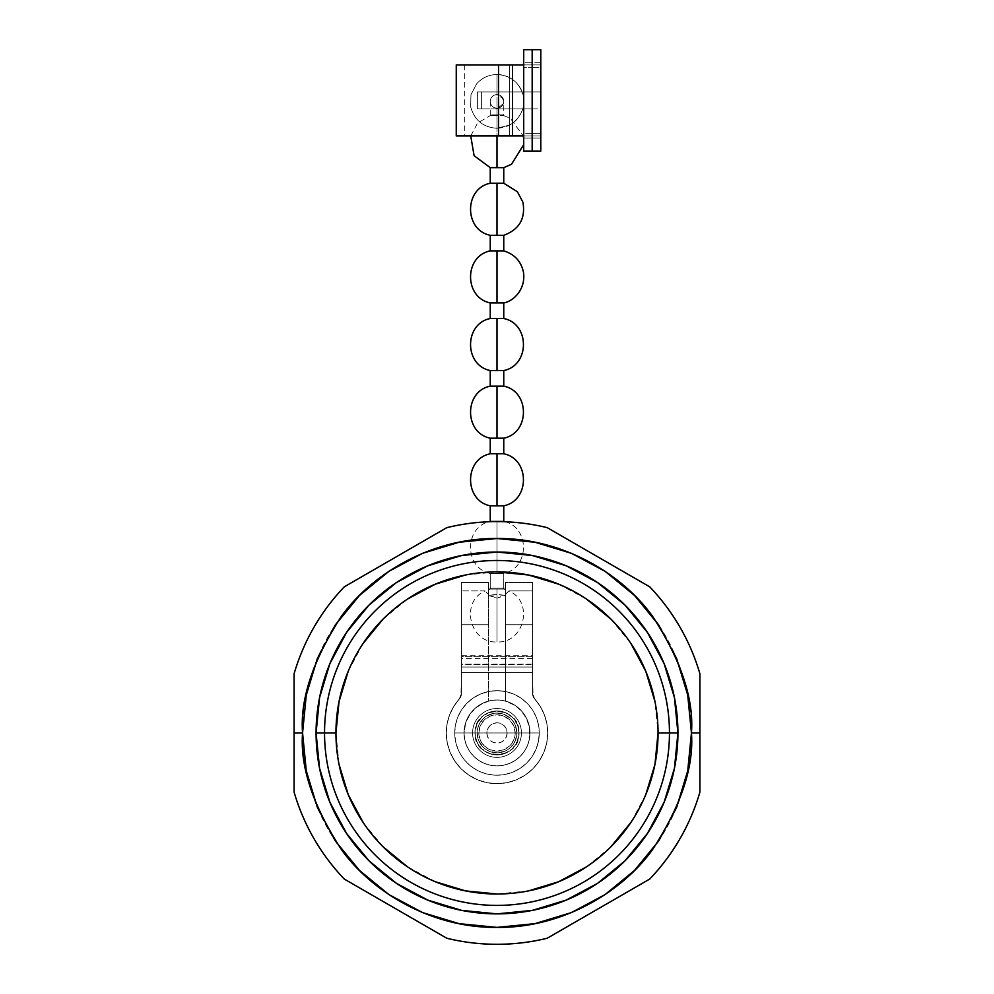 <?xml version="1.0" encoding="UTF-8"?>
<svg xmlns="http://www.w3.org/2000/svg" width="994" height="994" viewBox="0 0 994 994"><rect width="100%" height="100%" fill="white"/><g stroke="black" fill="none" stroke-linecap="round" stroke-linejoin="round"><path stroke-width="0.75" stroke-dasharray="4.97 3.73" d="M532.175 91.97L498.528 91.97L498.528 64.921L498.528 91.97L498.528 64.921L456.258 64.921L540.798 64.921L540.798 49.7L540.798 62.746L532.337 62.746L532.337 91.97L532.337 62.746L540.798 62.746L540.798 91.97L477.393 91.97L477.393 108.88L498.528 108.88L498.528 135.929L456.258 135.929L498.528 135.929L498.528 108.88L532.175 108.88M532.175 62.746L523.714 62.746L523.714 135.929L523.714 62.746L532.175 62.746L532.175 151.15L532.175 135.929L509.686 135.929L509.686 64.921L498.528 64.921L540.798 64.921L540.798 91.97L540.798 67.455L532.337 67.455L532.337 133.395L540.798 133.395L540.798 67.455L540.798 133.395L532.337 133.395L532.337 108.88L540.798 108.88L540.798 151.15L540.798 135.929L498.528 135.929L498.528 64.921L498.528 91.97L481.618 91.97L481.618 108.88L498.528 108.88L498.528 135.929L464.707 135.929L509.686 135.929L509.686 64.921L532.175 64.921L532.175 135.929L523.714 135.929L523.714 138.104L523.714 135.929L532.175 135.929L498.528 135.929L498.528 108.88L540.798 108.88L540.798 135.929L464.707 135.929L532.337 135.929L532.337 108.88L532.337 138.104L532.337 135.929L540.798 135.929L498.528 135.929L498.528 64.921L464.707 64.921L540.798 64.921L464.707 64.921L532.175 64.921L532.175 49.7L532.175 62.746M523.714 67.455L523.714 133.395L532.175 133.395L532.175 67.455L523.714 67.455L523.714 68.089L523.714 67.455L532.175 67.455L532.175 133.395L532.175 68.089L532.175 133.395L523.714 133.395L523.714 67.455M532.337 108.88L498.528 108.88L532.337 108.88L532.337 133.395L532.337 67.455L532.337 91.97L532.337 67.455L540.798 67.455L540.798 91.97L477.393 91.97L532.337 91.97M532.337 151.15L532.337 138.104L540.798 138.104L532.337 138.104L532.337 151.15M523.714 151.15L523.714 138.104L532.175 138.104L523.714 138.104L523.714 151.15M498.528 108.88L477.393 108.88L498.528 108.88M477.393 91.97L477.393 108.88L481.618 108.88L481.618 91.97L477.393 91.97M503.759 114.919L497 114.919L497 94.629A6.759 6.759 0 0 1 503.759 101.4A6.759 6.759 0 0 1 497 108.16L497 114.919L503.759 114.919L503.759 115.615L490.241 115.615L490.241 114.919L503.759 114.919L490.241 114.919L490.241 115.615L497 115.615L497 167.651L490.241 167.651L503.759 167.651L497 167.651L497 115.615L490.241 115.615L503.759 115.615L497 115.615L497 135.929L497 115.615L503.759 115.615L503.759 101.4M658.053 732.951A161.053 161.053 0 0 0 497 571.898A161.053 161.053 0 0 0 335.947 732.951A161.053 161.053 0 0 0 497 894.004A161.053 161.053 0 0 0 658.053 732.951L654.959 701.528M324.541 732.951A172.459 172.459 0 0 1 497 560.492A172.459 172.459 0 0 1 669.459 732.951A172.459 172.459 0 0 0 497 560.492A172.459 172.459 0 0 0 324.541 732.951A172.459 172.459 0 0 0 497 905.41A172.459 172.459 0 0 0 669.459 732.951A172.459 172.459 0 0 1 497 905.41A172.459 172.459 0 0 1 324.541 732.951M294.1 673.77A211.349 211.349 0 0 1 344.297 586.82A211.349 211.349 0 0 0 294.1 673.77L294.1 732.951L302.561 732.951A194.439 194.439 0 0 0 497 927.39A194.439 194.439 0 0 0 691.439 732.951L699.9 732.951L691.439 732.951L687.711 695.017L676.641 658.537L658.674 624.928L634.495 595.456L605.023 571.277L571.413 553.31L534.934 542.239L497 538.512L459.066 542.239L422.587 553.31L388.977 571.277L359.505 595.456L335.326 624.928L317.359 658.537L306.289 695.017L302.561 732.951L306.289 770.884L317.359 807.364L335.326 840.974L359.505 870.446L388.977 894.625L422.587 912.591L459.066 923.65L497 927.39L534.934 923.65L571.413 912.591L605.023 894.625L634.495 870.446L658.674 840.974L676.641 807.364L687.711 770.884L691.439 732.951A194.439 194.439 0 0 0 497 538.512A194.439 194.439 0 0 0 302.561 732.951L294.1 732.951L294.1 792.131A211.349 211.349 0 0 0 344.297 879.069A211.349 211.349 0 0 1 294.1 792.131M294.1 755.005L294.1 733M294.1 789.658L294.1 764.113M368.426 892.997L422.537 924.246M390.518 905.758L377.658 898.327M413.752 919.177L399.725 911.076M571.351 924.308L547.197 938.249A211.349 211.349 0 0 1 446.803 938.249A211.349 211.349 0 0 0 547.197 938.249L625.462 893.072M594.052 911.2L580.235 919.177M616.33 898.34L598.4 908.69M699.9 792.131A211.349 211.349 0 0 1 649.703 879.069A211.349 211.349 0 0 0 699.9 792.131L699.9 673.77A211.349 211.349 0 0 0 649.703 586.82A211.349 211.349 0 0 1 699.9 673.77M699.9 764.125L699.9 789.696M475.02 732.951A21.98 21.98 0 0 1 497 710.971A21.98 21.98 0 0 1 518.98 732.951A21.98 21.98 0 0 0 497 710.971A21.98 21.98 0 0 0 475.02 732.951L477.132 732.951A19.868 19.868 0 0 0 497 752.818A19.868 19.868 0 0 0 516.868 732.951A19.868 19.868 0 0 1 497 752.818A19.868 19.868 0 0 1 477.132 732.951L472.572 732.951A24.428 24.428 0 0 0 497 757.378A24.428 24.428 0 0 0 521.428 732.951L516.868 732.951A19.868 19.868 0 0 1 497 752.818A19.868 19.868 0 0 1 477.132 732.951A19.868 19.868 0 0 0 497 752.818A19.868 19.868 0 0 0 516.868 732.951L521.428 732.951A24.428 24.428 0 0 1 497 757.378A24.428 24.428 0 0 1 472.572 732.951A24.428 24.428 0 0 0 497 757.378A24.428 24.428 0 0 0 521.428 732.951A24.428 24.428 0 0 1 497 757.378A24.428 24.428 0 0 1 472.572 732.951L477.132 732.951A19.868 19.868 0 0 0 497 752.818A19.868 19.868 0 0 0 516.868 732.951A19.868 19.868 0 0 1 497 752.818A19.868 19.868 0 0 1 477.132 732.951A19.868 19.868 0 0 0 497 752.818A19.868 19.868 0 0 0 516.868 732.951L521.428 732.951A24.428 24.428 0 0 1 497 757.378A24.428 24.428 0 0 1 472.572 732.951L477.132 732.951L472.572 732.951A24.428 24.428 0 0 0 497 757.378A24.428 24.428 0 0 0 521.428 732.951A24.428 24.428 0 0 1 497 757.378A24.428 24.428 0 0 1 472.572 732.951A24.428 24.428 0 0 0 497 757.378A24.428 24.428 0 0 0 521.428 732.951L516.868 732.951A19.868 19.868 0 0 1 497 752.818A19.868 19.868 0 0 1 477.132 732.951A19.868 19.868 0 0 0 497 752.818A19.868 19.868 0 0 0 516.868 732.951A19.868 19.868 0 0 1 497 752.818A19.868 19.868 0 0 1 477.132 732.951A19.868 19.868 0 0 0 497 752.818A19.868 19.868 0 0 0 516.868 732.951L518.98 732.951A21.98 21.98 0 0 1 497 754.931A21.98 21.98 0 0 1 475.02 732.951A21.98 21.98 0 0 1 497 710.971A21.98 21.98 0 0 1 518.98 732.951L516.868 732.951A19.868 19.868 0 0 0 497 713.083A19.868 19.868 0 0 0 477.132 732.951L475.02 732.951A21.98 21.98 0 0 0 497 754.931A21.98 21.98 0 0 0 518.98 732.951A21.98 21.98 0 0 1 497 754.931A21.98 21.98 0 0 1 475.02 732.951L476.698 724.539L481.456 717.407L488.588 712.636L497 710.971L505.412 712.636L512.544 717.407L517.302 724.539L518.98 732.951L517.302 741.362L512.544 748.494L505.412 753.253L497 754.931L488.588 753.253L481.456 748.494L476.698 741.362L475.02 732.951A21.98 21.98 0 0 1 497 710.971A21.98 21.98 0 0 1 518.98 732.951A21.98 21.98 0 0 0 497 710.971A21.98 21.98 0 0 0 475.02 732.951A21.98 21.98 0 0 0 497 754.931A21.98 21.98 0 0 0 518.98 732.951L516.868 732.951A19.868 19.868 0 0 0 497 713.083A19.868 19.868 0 0 0 477.132 732.951A19.868 19.868 0 0 1 497 713.083A19.868 19.868 0 0 1 516.868 732.951L521.428 732.951A24.428 24.428 0 0 0 497 708.523A24.428 24.428 0 0 0 472.572 732.951L477.132 732.951A19.868 19.868 0 0 1 497 713.083A19.868 19.868 0 0 1 516.868 732.951A19.868 19.868 0 0 0 497 713.083A19.868 19.868 0 0 0 477.132 732.951L472.572 732.951A24.428 24.428 0 0 1 497 708.523A24.428 24.428 0 0 1 521.428 732.951A24.428 24.428 0 0 0 497 708.523A24.428 24.428 0 0 0 472.572 732.951A24.428 24.428 0 0 1 497 708.523A24.428 24.428 0 0 1 521.428 732.951L516.868 732.951L515.352 740.555L511.053 747.003L508.033 749.464L504.604 751.302L497 752.818L489.396 751.302L485.967 749.464L482.947 747.003L478.648 740.555L477.132 732.951L477.518 729.074L478.648 725.347L482.947 718.898L485.967 716.425L493.123 713.468L497 713.083L504.604 714.599L511.053 718.898L513.513 721.917L515.352 725.347L516.868 732.951A19.868 19.868 0 0 0 497 713.083A19.868 19.868 0 0 0 477.132 732.951A19.868 19.868 0 0 1 497 713.083A19.868 19.868 0 0 1 516.868 732.951A19.868 19.868 0 0 0 497 713.083A19.868 19.868 0 0 0 477.132 732.951L472.572 732.951A24.428 24.428 0 0 1 497 708.523A24.428 24.428 0 0 1 521.428 732.951L516.868 732.951L521.428 732.951A24.428 24.428 0 0 0 497 708.523A24.428 24.428 0 0 0 472.572 732.951A24.428 24.428 0 0 1 497 708.523A24.428 24.428 0 0 1 521.428 732.951A24.428 24.428 0 0 0 497 708.523A24.428 24.428 0 0 0 472.572 732.951L477.132 732.951A19.868 19.868 0 0 1 497 713.083A19.868 19.868 0 0 1 516.868 732.951A19.868 19.868 0 0 0 497 713.083A19.868 19.868 0 0 0 477.132 732.951A19.868 19.868 0 0 1 497 713.083A19.868 19.868 0 0 1 516.868 732.951A19.868 19.868 0 0 1 497 752.818A19.868 19.868 0 0 1 477.132 732.951A19.868 19.868 0 0 0 497 752.818A19.868 19.868 0 0 0 516.868 732.951A19.868 19.868 0 0 1 497 752.818A19.868 19.868 0 0 1 477.132 732.951L475.02 732.951L477.132 732.951A19.868 19.868 0 0 0 497 752.818A19.868 19.868 0 0 0 516.868 732.951L518.98 732.951A21.98 21.98 0 0 1 497 754.931A21.98 21.98 0 0 1 475.02 732.951A21.98 21.98 0 0 1 497 710.971A21.98 21.98 0 0 1 518.98 732.951L516.868 732.951A19.868 19.868 0 0 0 497 713.083A19.868 19.868 0 0 0 477.132 732.951L475.02 732.951L477.132 732.951A19.868 19.868 0 0 1 497 713.083A19.868 19.868 0 0 1 516.868 732.951L518.98 732.951A21.98 21.98 0 0 0 497 710.971A21.98 21.98 0 0 0 475.02 732.951A21.98 21.98 0 0 0 497 754.931A21.98 21.98 0 0 0 518.98 732.951A21.98 21.98 0 0 1 497 754.931A21.98 21.98 0 0 1 475.02 732.951A21.98 21.98 0 0 1 497 710.971A21.98 21.98 0 0 1 518.98 732.951A21.98 21.98 0 0 0 497 710.971A21.98 21.98 0 0 0 475.02 732.951A21.98 21.98 0 0 0 497 754.931A21.98 21.98 0 0 0 518.98 732.951L516.868 732.951A19.868 19.868 0 0 0 497 713.083A19.868 19.868 0 0 0 477.132 732.951A19.868 19.868 0 0 1 497 713.083A19.868 19.868 0 0 1 516.868 732.951A19.868 19.868 0 0 1 497 752.818A19.868 19.868 0 0 1 477.132 732.951A19.868 19.868 0 0 0 497 752.818A19.868 19.868 0 0 0 516.868 732.951A19.868 19.868 0 0 1 497 752.818A19.868 19.868 0 0 1 477.132 732.951L475.02 732.951L477.132 732.951A19.868 19.868 0 0 0 497 752.818A19.868 19.868 0 0 0 516.868 732.951L518.98 732.951A21.98 21.98 0 0 1 497 754.931A21.98 21.98 0 0 1 475.02 732.951A21.98 21.98 0 0 1 497 710.971A21.98 21.98 0 0 1 518.98 732.951L516.868 732.951A19.868 19.868 0 0 0 497 713.083A19.868 19.868 0 0 0 477.132 732.951L475.02 732.951L477.132 732.951A19.868 19.868 0 0 1 497 713.083A19.868 19.868 0 0 1 516.868 732.951L518.98 732.951A21.98 21.98 0 0 0 497 710.971A21.98 21.98 0 0 0 475.02 732.951A21.98 21.98 0 0 0 497 754.931A21.98 21.98 0 0 0 518.98 732.951A21.98 21.98 0 0 1 497 754.931A21.98 21.98 0 0 1 475.02 732.951A21.98 21.98 0 0 1 497 710.971A21.98 21.98 0 0 1 518.98 732.951A21.98 21.98 0 0 0 497 710.971A21.98 21.98 0 0 0 475.02 732.951A21.98 21.98 0 0 0 497 754.931A21.98 21.98 0 0 0 518.98 732.951L516.868 732.951A19.868 19.868 0 0 0 497 713.083A19.868 19.868 0 0 0 477.132 732.951A19.868 19.868 0 0 1 497 713.083A19.868 19.868 0 0 1 516.868 732.951A19.868 19.868 0 0 1 497 752.818A19.868 19.868 0 0 1 477.132 732.951A19.868 19.868 0 0 0 497 752.818A19.868 19.868 0 0 0 516.868 732.951A19.868 19.868 0 0 1 497 752.818A19.868 19.868 0 0 1 477.132 732.951L475.02 732.951L477.132 732.951A19.868 19.868 0 0 0 497 752.818A19.868 19.868 0 0 0 516.868 732.951L518.98 732.951A21.98 21.98 0 0 1 497 754.931A21.98 21.98 0 0 1 475.02 732.951A21.98 21.98 0 0 1 497 710.971A21.98 21.98 0 0 1 518.98 732.951L516.868 732.951A19.868 19.868 0 0 0 497 713.083A19.868 19.868 0 0 0 477.132 732.951L475.02 732.951L477.132 732.951A19.868 19.868 0 0 1 497 713.083A19.868 19.868 0 0 1 516.868 732.951L518.98 732.951A21.98 21.98 0 0 0 497 710.971A21.98 21.98 0 0 0 475.02 732.951A21.98 21.98 0 0 0 497 754.931A21.98 21.98 0 0 0 518.98 732.951A21.98 21.98 0 0 1 497 754.931A21.98 21.98 0 0 1 475.02 732.951A21.98 21.98 0 0 1 497 710.971A21.98 21.98 0 0 1 518.98 732.951A21.98 21.98 0 0 0 497 710.971A21.98 21.98 0 0 0 475.02 732.951A21.98 21.98 0 0 0 497 754.931A21.98 21.98 0 0 0 518.98 732.951L516.868 732.951A19.868 19.868 0 0 0 497 713.083A19.868 19.868 0 0 0 477.132 732.951A19.868 19.868 0 0 1 497 713.083A19.868 19.868 0 0 1 516.868 732.951A19.868 19.868 0 0 1 497 752.818A19.868 19.868 0 0 1 477.132 732.951A19.868 19.868 0 0 0 497 752.818A19.868 19.868 0 0 0 516.868 732.951A19.868 19.868 0 0 1 497 752.818A19.868 19.868 0 0 1 477.132 732.951L475.02 732.951L477.132 732.951A19.868 19.868 0 0 0 497 752.818A19.868 19.868 0 0 0 516.868 732.951L518.98 732.951A21.98 21.98 0 0 1 497 754.931A21.98 21.98 0 0 1 475.02 732.951A21.98 21.98 0 0 1 497 710.971A21.98 21.98 0 0 1 518.98 732.951L516.868 732.951A19.868 19.868 0 0 0 497 713.083A19.868 19.868 0 0 0 477.132 732.951L475.02 732.951L477.132 732.951A19.868 19.868 0 0 1 497 713.083A19.868 19.868 0 0 1 516.868 732.951L518.98 732.951A21.98 21.98 0 0 0 497 710.971A21.98 21.98 0 0 0 475.02 732.951A21.98 21.98 0 0 0 497 754.931A21.98 21.98 0 0 0 518.98 732.951A21.98 21.98 0 0 1 497 754.931A21.98 21.98 0 0 1 475.02 732.951A21.98 21.98 0 0 0 497 754.931A21.98 21.98 0 0 0 518.98 732.951L516.868 732.951A19.868 19.868 0 0 0 497 713.083A19.868 19.868 0 0 0 477.132 732.951A19.868 19.868 0 0 1 497 713.083A19.868 19.868 0 0 1 516.868 732.951A19.868 19.868 0 0 1 497 752.818A19.868 19.868 0 0 1 477.132 732.951A19.868 19.868 0 0 0 497 752.818A19.868 19.868 0 0 0 516.868 732.951A19.868 19.868 0 0 1 497 752.818A19.868 19.868 0 0 1 477.132 732.951A19.868 19.868 0 0 0 497 752.818A19.868 19.868 0 0 0 516.868 732.951L518.98 732.951C520.347 704.597 473.653 704.597 475.02 732.951L518.98 732.951A21.98 21.98 0 0 0 497 710.971A21.98 21.98 0 0 0 475.02 732.951A21.98 21.98 0 0 1 497 710.971A21.98 21.98 0 0 1 518.98 732.951A21.98 21.98 0 0 1 497 754.931A21.98 21.98 0 0 1 475.02 732.951A21.98 21.98 0 0 0 497 754.931A21.98 21.98 0 0 0 518.98 732.951L475.02 732.951C473.653 761.305 520.347 761.305 518.98 732.951A21.98 21.98 0 0 0 497 710.971A21.98 21.98 0 0 0 475.02 732.951L477.132 732.951L475.02 732.951M539.27 732.951A42.27 42.27 0 0 1 497 775.221A42.27 42.27 0 0 1 454.73 732.951L486.861 732.951A10.139 10.139 0 0 0 497 743.09A10.139 10.139 0 0 0 507.139 732.951L539.27 732.951A42.27 42.27 0 0 1 497 775.221A42.27 42.27 0 0 1 454.73 732.951A42.27 42.27 0 0 0 497 775.221A42.27 42.27 0 0 0 539.27 732.951L538.462 741.201L536.052 749.128L532.15 756.434L526.895 762.833L520.483 768.101L513.177 772.003L505.25 774.413L497 775.221L488.75 774.413L480.823 772.003L473.517 768.101L467.105 762.833L461.85 756.434L457.948 749.128L455.538 741.201L454.73 732.951L455.538 724.701L457.948 716.773L461.85 709.467L467.105 703.056L473.517 697.8L480.823 693.899L488.75 691.489L497 690.681L505.25 691.489L513.177 693.899L520.483 697.8L526.895 703.056L532.15 709.467L536.052 716.773L538.462 724.701L539.27 732.951A42.27 42.27 0 0 0 497 690.681A42.27 42.27 0 0 0 454.73 732.951A42.27 42.27 0 0 1 497 690.681A42.27 42.27 0 0 1 539.27 732.951L507.139 732.951A10.139 10.139 0 0 0 497 722.8A10.139 10.139 0 0 0 486.861 732.951L454.73 732.951A42.27 42.27 0 0 1 497 690.681A42.27 42.27 0 0 1 539.27 732.951M497 101.4L497 108.16C505.722 103.649 505.722 99.139 497 94.629L497 74.513L497 94.629A6.759 6.759 0 0 0 490.241 101.4A6.759 6.759 0 0 0 497 108.16A6.759 6.759 0 0 1 490.241 101.4A6.759 6.759 0 0 1 497 94.629A6.759 6.759 0 0 1 503.759 101.4A6.759 6.759 0 0 1 497 108.16L497 128.276L497 108.16A6.759 6.759 0 0 0 503.759 101.4A6.759 6.759 0 0 0 497 94.629L497 74.513L497 94.629A6.759 6.759 0 0 0 490.241 101.4A6.759 6.759 0 0 0 497 108.16A6.759 6.759 0 0 1 490.241 101.4A6.759 6.759 0 0 1 497 94.629A6.759 6.759 0 0 1 503.759 101.4A6.759 6.759 0 0 1 497 108.16L497 128.276L497 108.16A6.759 6.759 0 0 0 503.759 101.4A6.759 6.759 0 0 0 497 94.629L497 74.513L497 94.629A6.759 6.759 0 0 0 490.241 101.4A6.759 6.759 0 0 0 497 108.16A6.759 6.759 0 0 1 490.241 101.4A6.759 6.759 0 0 1 497 94.629A6.759 6.759 0 0 1 503.759 101.4A6.759 6.759 0 0 1 497 108.16L497 128.276L497 108.16A6.759 6.759 0 0 0 503.759 101.4A6.759 6.759 0 0 0 497 94.629L497 74.513L497 94.629A6.759 6.759 0 0 0 490.241 101.4A6.759 6.759 0 0 0 497 108.16A6.759 6.759 0 0 1 490.241 101.4A6.759 6.759 0 0 1 497 94.629A6.759 6.759 0 0 1 503.759 101.4A6.759 6.759 0 0 1 497 108.16L497 128.276L497 108.16A6.759 6.759 0 0 0 503.759 101.4A6.759 6.759 0 0 0 497 94.629L497 74.513L497 94.629A6.759 6.759 0 0 0 490.241 101.4A6.759 6.759 0 0 0 497 108.16A6.759 6.759 0 0 1 490.241 101.4A6.759 6.759 0 0 1 497 94.629A6.759 6.759 0 0 1 503.759 101.4A6.759 6.759 0 0 1 497 108.16L497 128.276L497 108.16A6.759 6.759 0 0 0 503.759 101.4A6.759 6.759 0 0 0 497 94.629L497 74.513L497 94.629A6.759 6.759 0 0 0 490.241 101.4A6.759 6.759 0 0 0 497 108.16A6.759 6.759 0 0 1 490.241 101.4A6.759 6.759 0 0 1 497 94.629A6.759 6.759 0 0 1 503.759 101.4A6.759 6.759 0 0 1 497 108.16L497 128.276L497 108.16A6.759 6.759 0 0 0 503.759 101.4A6.759 6.759 0 0 0 497 94.629L497 74.513L497 94.629A6.759 6.759 0 0 0 490.241 101.4A6.759 6.759 0 0 0 497 108.16A6.759 6.759 0 0 1 490.241 101.4A6.759 6.759 0 0 1 497 94.629L497 114.919L490.241 114.919L497 114.919L497 108.16A6.759 6.759 0 0 1 490.241 101.4A6.759 6.759 0 0 1 497 94.629A6.759 6.759 0 0 1 503.759 101.4A6.759 6.759 0 0 1 497 108.16A6.759 6.759 0 0 0 503.759 101.4A6.759 6.759 0 0 0 497 94.629A6.759 6.759 0 0 0 490.241 101.4A6.759 6.759 0 0 0 497 108.16A6.759 6.759 0 0 1 490.241 101.4A6.759 6.759 0 0 1 497 94.629L497 74.513L497 94.629A6.759 6.759 0 0 1 503.759 101.4A6.759 6.759 0 0 1 497 108.16L497 128.276L497 108.16A6.759 6.759 0 0 0 503.759 101.4A6.759 6.759 0 0 0 497 94.629A6.759 6.759 0 0 0 490.241 101.4A6.759 6.759 0 0 0 497 108.16A6.759 6.759 0 0 1 490.241 101.4A6.759 6.759 0 0 1 497 94.629L497 74.513L497 94.629A6.759 6.759 0 0 1 503.759 101.4A6.759 6.759 0 0 1 497 108.16L497 128.276L497 108.16A6.759 6.759 0 0 0 503.759 101.4A6.759 6.759 0 0 0 497 94.629A6.759 6.759 0 0 0 490.241 101.4A6.759 6.759 0 0 0 497 108.16A6.759 6.759 0 0 1 490.241 101.4A6.759 6.759 0 0 1 497 94.629L497 74.513L497 94.629A6.759 6.759 0 0 1 503.759 101.4A6.759 6.759 0 0 1 497 108.16L497 128.276L497 108.16A6.759 6.759 0 0 0 503.759 101.4A6.759 6.759 0 0 0 497 94.629A6.759 6.759 0 0 0 490.241 101.4A6.759 6.759 0 0 0 497 108.16A6.759 6.759 0 0 1 490.241 101.4A6.759 6.759 0 0 1 497 94.629L497 74.513L497 94.629A6.759 6.759 0 0 1 503.759 101.4A6.759 6.759 0 0 1 497 108.16L497 128.276L497 108.16A6.759 6.759 0 0 0 503.759 101.4A6.759 6.759 0 0 0 497 94.629A6.759 6.759 0 0 0 490.241 101.4A6.759 6.759 0 0 0 497 108.16A6.759 6.759 0 0 1 490.241 101.4A6.759 6.759 0 0 1 497 94.629L497 74.513L497 94.629A6.759 6.759 0 0 1 503.759 101.4A6.759 6.759 0 0 1 497 108.16L497 128.276L497 108.16A6.759 6.759 0 0 0 503.759 101.4A6.759 6.759 0 0 0 497 94.629A6.759 6.759 0 0 0 490.241 101.4A6.759 6.759 0 0 0 497 108.16A6.759 6.759 0 0 1 490.241 101.4A6.759 6.759 0 0 1 497 94.629L497 74.513C505.188 74.674 512.009 77.805 517.439 83.931C522.931 90.665 524.894 98.307 523.329 106.843C519.601 120.199 510.829 127.344 497 128.276L497 108.16A6.759 6.759 0 0 0 503.759 101.4A6.759 6.759 0 0 0 497 94.629A6.759 6.759 0 0 1 503.759 101.4A6.759 6.759 0 0 1 497 108.16L497 101.4M503.759 183.244L490.241 183.244L497 183.244L497 235.292L490.241 235.292L503.759 235.292L497 235.292L497 183.244L503.759 183.244M503.759 250.886L490.241 250.886L497 250.886L497 302.921L490.241 302.921L503.759 302.921L497 302.921L497 250.886L503.759 250.886M503.759 318.515L490.241 318.515L497 318.515L497 370.551L490.241 370.551L503.759 370.551L497 370.551L497 318.515L503.759 318.515M503.759 386.144L490.241 386.144L497 386.144L497 438.18L490.241 438.18L503.759 438.18L497 438.18L497 386.144L503.759 386.144M503.759 453.773L490.241 453.773L497 453.773L497 505.822L490.241 505.822L503.759 505.822L497 505.822L497 453.773L503.759 453.773M507.474 592.486L505.449 594.462L505.449 582.472L505.449 624.741L532.511 624.741L532.511 582.472L532.511 693.327L532.511 618.144L532.511 693.327L532.511 664.166L461.489 664.638L461.489 667.011L532.511 667.011L532.511 664.638L461.489 664.166L461.489 672.615L532.511 672.615L461.489 672.615L460.93 696.359L453.761 706.436L449.648 714.761L447.126 723.694L446.281 732.951L447.25 742.841L450.133 752.359L454.83 761.131L461.129 768.822L468.82 775.121L477.592 779.818L487.11 782.7L497 783.67L506.89 782.7L516.408 779.818L525.18 775.121L532.871 768.822L539.17 761.131L543.867 752.359L546.75 742.841L547.719 732.951L546.874 723.694L544.352 714.761L540.239 706.436L533.07 696.359L532.511 672.615L533.07 696.359L540.239 706.436L544.352 714.761L546.874 723.694L547.719 732.951L546.75 742.841L543.867 752.359L539.17 761.131L532.871 768.822L525.18 775.121L516.408 779.818L506.89 782.7L497 783.67L487.11 782.7L477.592 779.818L468.82 775.121L461.129 768.822L454.83 761.131L450.133 752.359L447.25 742.841L446.281 732.951A50.719 50.719 0 0 0 497 783.67A50.719 50.719 0 0 0 547.719 732.951A50.719 50.719 0 0 1 497 783.67A50.719 50.719 0 0 1 446.281 732.951L447.126 723.694L449.648 714.761L453.761 706.436L459.315 698.993A50.719 50.719 0 0 0 497 783.67A50.719 50.719 0 0 0 547.719 732.951A50.719 50.719 0 0 1 497 783.67A50.719 50.719 0 0 1 459.315 698.993A50.719 50.719 0 0 0 446.281 732.951A50.719 50.719 0 0 1 459.315 698.993L461.489 693.327L461.489 672.615L532.511 672.615L532.511 582.472L505.449 582.472L505.449 588.125L505.449 582.472L532.511 582.472L532.511 667.011L461.489 667.011L461.489 582.472L488.551 582.472L488.551 588.125L505.449 588.125L505.449 595.456L504.231 595.456A26.44 22.899 0 0 0 497 594.574L497 589.044L503.759 589.044L503.759 573.451L497 573.451L497 521.415L503.759 521.415L490.241 521.415L497 521.415L497 573.451L490.241 573.451L497 573.451L497 521.601L497 573.451L503.759 573.451L503.759 589.044L490.241 589.044L490.241 573.451L497 573.451L490.241 573.451L490.241 589.044L497 589.044L497 594.574L489.769 595.456L497 598.152L497 641.95L497 589.044L490.241 589.044L503.759 589.044L497 589.044L497 641.95L497 598.152L505.449 595.456L505.449 594.462L505.449 624.741L532.511 624.741L532.511 590.921L508.829 590.921L532.511 590.921L532.511 658.55L461.489 658.55L461.489 590.921L461.489 624.741L488.551 624.741L488.551 594.462L487.01 592.996L488.551 594.462L488.551 592.349L488.551 594.462L486.961 592.946M485.967 591.865L486.998 592.983L485.967 591.865M485.171 590.921L461.489 590.921L485.171 590.921C459.812 601.569 469.541 643.54 497 641.95C524.459 643.54 534.188 601.569 508.829 590.921L505.449 594.462L505.449 624.741L532.511 624.741L532.511 693.327A8.449 8.449 0 0 0 534.685 698.993A8.449 8.449 0 0 1 532.511 693.327L534.685 698.993A50.719 50.719 0 0 1 547.719 732.951A50.719 50.719 0 0 0 534.685 698.993L540.239 706.436L544.352 714.761L546.874 723.694L547.719 732.951L546.75 742.841L543.867 752.359L539.17 761.131L532.871 768.822L525.18 775.121L516.408 779.818L506.89 782.7L497 783.67L487.11 782.7L477.592 779.818L468.82 775.121L461.129 768.822L454.83 761.131L450.133 752.359L447.25 742.841L446.281 732.951L447.126 723.694L449.648 714.761L453.761 706.436L459.315 698.993A8.449 8.449 0 0 0 461.489 693.327A8.449 8.449 0 0 1 459.315 698.993L461.489 693.327L461.489 624.741L488.551 624.741L488.551 582.472L461.489 582.472L461.489 693.327L461.489 590.921L461.489 672.615L461.489 624.741L488.551 624.741L488.551 701.081L478.735 705.504L470.87 712.847L465.788 722.327L464.024 732.951A32.976 32.976 0 0 0 497 765.914A32.976 32.976 0 0 0 529.976 732.951A32.976 32.976 0 0 1 497 765.914A32.976 32.976 0 0 1 464.024 732.951A32.976 32.976 0 0 0 497 765.914A32.976 32.976 0 0 0 505.449 701.081A32.976 32.976 0 0 1 497 765.914A32.976 32.976 0 0 1 464.024 732.951A32.976 32.976 0 0 1 497 699.975A32.976 32.976 0 0 1 529.976 732.951A32.976 32.976 0 0 0 497 699.975A32.976 32.976 0 0 0 464.024 732.951L464.658 739.387L466.534 745.562L469.59 751.265L473.691 756.26L478.686 760.36L484.389 763.404L490.564 765.281L497 765.914L503.436 765.281L509.611 763.404L515.314 760.36L520.309 756.26L524.41 751.265L527.466 745.562L529.342 739.387L529.976 732.951L529.342 726.515L527.466 720.327L524.41 714.636L520.309 709.641L515.314 705.541L509.611 702.485L503.436 700.608L497 699.975L490.564 700.608L484.389 702.485L478.686 705.541L473.691 709.641L469.59 714.636L466.534 720.327L464.658 726.515L464.024 732.951L464.658 739.387L466.534 745.562L469.59 751.265L473.691 756.26L478.686 760.36L484.389 763.404L490.564 765.281L497 765.914L503.436 765.281L509.611 763.404L515.314 760.36L520.309 756.26L524.41 751.265L527.466 745.562L529.342 739.387L529.976 732.951L528.212 722.327L523.13 712.847L515.265 705.504L505.449 701.081L505.449 624.741L505.449 701.081L510.543 702.882L519.502 708.846L526.062 717.382L529.529 727.571L529.342 739.387L527.466 745.562L524.41 751.265L520.309 756.26L515.314 760.36L509.611 763.404L503.436 765.281L497 765.914L490.564 765.281L484.389 763.404L478.686 760.36L473.691 756.26L469.59 751.265L466.534 745.562L464.658 739.387L464.024 732.951L465.788 722.327L467.938 717.382L474.498 708.846L483.457 702.882L488.551 701.081L488.551 624.741L461.489 624.741L461.489 693.327L460.93 696.359L453.761 706.436L449.648 714.761L447.126 723.694L446.281 732.951L447.25 742.841L450.133 752.359L454.83 761.131L461.129 768.822L468.82 775.121L477.592 779.818L487.11 782.7L497 783.67L506.89 782.7L516.408 779.818L525.18 775.121L532.871 768.822L539.17 761.131L543.867 752.359L546.75 742.841L547.719 732.951L546.874 723.694L544.352 714.761L540.239 706.436L534.685 698.993A8.449 8.449 0 0 1 532.511 693.327A8.449 8.449 0 0 0 534.685 698.993L532.511 693.327L532.511 624.741L505.449 624.741L505.449 701.081L505.449 589.591L505.449 594.462L508.829 590.921M487.085 593.07L488.551 594.462L488.551 582.472L488.551 595.456L497 598.152L504.231 595.456L497 594.574A26.44 22.899 0 0 0 489.769 595.456L488.551 595.456L488.551 588.125L505.449 588.125L505.449 595.456M506.095 593.878L508.307 591.542M532.511 618.144L532.511 590.921L532.511 618.144M461.489 656.661L461.489 672.615L532.511 672.615L532.511 655.717L532.511 656.661L461.489 656.661L461.489 658.55L532.511 658.55L532.511 656.661L461.489 656.661M461.489 693.327A8.449 8.449 0 0 1 459.315 698.993A8.449 8.449 0 0 0 461.489 693.327M488.551 594.462L488.551 701.081L488.551 594.462M488.551 701.081A32.976 32.976 0 0 0 464.024 732.951A32.976 32.976 0 0 1 488.551 701.081M534.685 698.993A50.719 50.719 0 0 1 547.719 732.951A50.719 50.719 0 0 0 534.685 698.993M505.449 592.349L505.449 594.462L505.449 592.349M505.449 589.864L505.449 590.809L505.449 589.864M505.449 589.541L503.759 589.044M503.759 573.451L497 573.451L503.759 573.451C530.001 568.22 529.988 526.634 503.759 521.415M497 94.629A6.759 6.759 0 0 0 490.241 101.4A6.759 6.759 0 0 0 497 108.16M507.139 732.951L506.368 736.827L504.169 740.12L500.877 742.319L497 743.09L493.123 742.319L489.831 740.12L487.632 736.827L486.861 732.951L487.632 729.062L489.831 725.782L493.123 723.582L497 722.8L500.877 723.582L504.169 725.782L506.368 729.062L507.139 732.951M529.976 732.951L529.342 726.515L527.466 720.327L524.41 714.636L520.309 709.641L515.314 705.541L509.611 702.485L503.436 700.608L497 699.975L490.564 700.608L484.389 702.485L478.686 705.541L473.691 709.641L469.59 714.636L466.534 720.327L464.658 726.515L464.024 732.951L464.658 739.387L466.534 745.562L469.59 751.265L473.691 756.26L478.686 760.36L484.389 763.404L490.564 765.281L497 765.914L503.436 765.281L509.611 763.404L515.314 760.36L520.309 756.26L524.41 751.265L527.466 745.562L529.342 739.387L529.976 732.951M699.9 710.896L699.9 732.889M699.9 676.243L699.9 701.789M625.574 572.892L571.463 541.655M603.482 560.144L616.342 567.574M580.247 546.725L594.275 554.826M422.649 541.593L446.803 527.652A211.349 211.349 0 0 1 547.197 527.652A211.349 211.349 0 0 0 446.803 527.652L368.538 572.83M399.961 554.689L413.765 546.725M377.67 567.562L395.6 557.212M294.1 701.764L294.1 676.206M294.1 732.889L294.1 711.021M348.211 671.323L363.096 643.478M383.125 619.076L407.528 599.047M465.577 574.992L497 571.898M558.628 584.161L586.472 599.047M610.875 619.076L630.904 643.478M645.789 794.579L630.904 822.423M610.875 846.826L586.472 866.855M528.423 890.91L497 894.004M435.372 881.74L407.528 866.855M383.125 846.826L363.096 822.423M339.041 764.374L335.947 732.951M515.178 732.951A18.178 18.178 0 0 1 497 751.129A18.178 18.178 0 0 1 478.822 732.951L480.201 739.909L484.153 745.798L490.042 749.737L497 751.129L503.958 749.737L509.847 745.798L513.799 739.909L515.178 732.951L513.799 725.993L509.847 720.091L503.958 716.152L497 714.773L490.042 716.152L484.153 720.091L480.201 725.993L478.822 732.951A18.178 18.178 0 0 1 497 714.773A18.178 18.178 0 0 1 515.178 732.951M477.132 732.951A19.868 19.868 0 0 1 497 713.083A19.868 19.868 0 0 1 516.868 732.951A19.868 19.868 0 0 0 497 713.083A19.868 19.868 0 0 0 477.132 732.951A19.868 19.868 0 0 1 497 713.083A19.868 19.868 0 0 1 516.868 732.951A19.868 19.868 0 0 0 497 713.083A19.868 19.868 0 0 0 477.132 732.951M464.707 64.921L464.707 135.929M497 128.276L509.947 124.958C525.279 115.13 525.031 99.972 523.142 95.113C519.166 82.241 510.456 75.37 497 74.513C510.456 75.37 519.166 82.241 523.142 95.113C525.031 99.972 525.279 115.13 509.947 124.958L497 128.276L509.947 124.958C525.279 115.13 525.031 99.972 523.142 95.113C519.166 82.241 510.456 75.37 497 74.513C510.456 75.37 519.166 82.241 523.142 95.113C525.031 99.972 525.279 115.13 509.947 124.958L497 128.276L509.947 124.958C525.279 115.13 525.031 99.972 523.142 95.113C519.166 82.241 510.456 75.37 497 74.513C510.456 75.37 519.166 82.241 523.142 95.113C525.031 99.972 525.279 115.13 509.947 124.958L497 128.276C483.171 127.344 474.399 120.199 470.671 106.843L470.957 94.703L476.561 83.931C481.991 77.805 488.812 74.674 497 74.513C488.812 74.674 481.991 77.805 476.561 83.931L470.957 94.703L470.671 106.843C474.399 120.199 483.171 127.344 497 128.276C483.171 127.344 474.399 120.199 470.671 106.843L470.957 94.703L476.561 83.931C481.991 77.805 488.812 74.674 497 74.513C488.812 74.674 481.991 77.805 476.561 83.931L470.957 94.703L470.671 106.843C474.399 120.199 483.171 127.344 497 128.276C483.171 127.344 474.399 120.199 470.671 106.843L470.957 94.703L476.561 83.931C481.991 77.805 488.812 74.674 497 74.513C488.812 74.674 481.991 77.805 476.561 83.931L470.957 94.703L470.671 106.843C474.399 120.199 483.171 127.344 497 128.276C483.171 127.344 474.399 120.199 470.671 106.843L470.957 94.703L476.561 83.931C481.991 77.805 488.812 74.674 497 74.513M470.734 135.929L477.605 123.02L490.241 115.615M490.241 573.451C464.012 568.233 463.999 526.634 490.241 521.415M488.551 589.541L490.241 589.044M532.511 664.166L461.489 664.166M461.489 655.717L532.511 655.717M503.759 115.615L510.307 118.274L523.266 135.929M523.714 138.613L523.714 144.652M490.241 114.919L490.241 101.4"/><path stroke-width="1.49" d="M532.337 49.7L540.798 49.7L532.337 49.7L532.337 151.15L540.798 151.15L540.798 49.7L540.798 151.15L532.337 151.15L532.337 49.7M523.714 49.7L532.175 49.7L523.714 49.7L523.714 151.15L532.175 151.15L532.175 49.7L532.175 151.15L523.714 151.15L523.714 49.7M523.714 135.929L456.258 135.929L498.528 135.929L498.528 64.921L456.258 64.921L498.528 64.921L498.528 135.929L512.469 135.929L512.469 64.921L498.528 64.921L523.714 64.921M523.478 135.929L512.469 135.929L512.469 64.921L523.478 64.921M335.947 733L335.947 732.951A161.053 161.053 0 0 1 497 571.898A161.053 161.053 0 0 1 658.053 732.951A161.053 161.053 0 0 0 497 571.898A161.053 161.053 0 0 0 335.947 732.951L324.541 732.951A172.459 172.459 0 0 1 497 560.492A172.459 172.459 0 0 1 669.459 732.951L658.053 732.951L669.459 732.951A172.459 172.459 0 0 0 497 560.492A172.459 172.459 0 0 0 324.541 732.951L316.08 732.951A180.92 180.92 0 0 1 497 552.03A180.92 180.92 0 0 1 677.92 732.951L669.459 732.951L677.92 732.951L674.441 697.651L664.141 663.719L647.429 632.433L624.928 605.023L597.506 582.521L566.232 565.81L532.299 555.509L497 552.03L461.701 555.509L427.768 565.81L396.494 582.521L369.072 605.023L346.571 632.433L329.859 663.719L319.559 697.651L316.08 732.951L319.559 768.25L329.859 802.183L346.571 833.457L369.072 860.879L396.494 883.38L427.768 900.092L461.701 910.392L497 913.871L532.299 910.392L566.232 900.092L597.506 883.38L624.928 860.879L647.429 833.457L664.141 802.183L674.441 768.25L677.92 732.951A180.92 180.92 0 0 1 497 913.871A180.92 180.92 0 0 1 316.08 732.951L324.541 732.951A172.459 172.459 0 0 0 497 905.41A172.459 172.459 0 0 0 669.459 732.951A172.459 172.459 0 0 1 497 905.41A172.459 172.459 0 0 1 324.541 732.951L335.947 732.951A161.053 161.053 0 0 0 497 894.004A161.053 161.053 0 0 0 658.053 732.951A161.053 161.053 0 0 1 497 894.004A161.053 161.053 0 0 1 335.947 732.951L339.041 701.528L348.211 671.323M294.1 733L302.561 732.951C299.964 699.155 312.924 660.264 341.451 616.28C371.284 574.532 430.998 537.742 497 538.512C563.002 537.742 622.716 574.532 652.549 616.28C681.076 660.264 694.036 699.155 691.439 732.951C694.036 766.747 681.076 805.637 652.549 849.609C622.716 891.369 563.002 928.16 497 927.39C430.998 928.16 371.284 891.369 341.451 849.609C312.924 805.637 299.964 766.747 302.561 732.951L294.1 732.951L294.1 792.131A211.349 211.349 0 0 0 344.297 879.069L446.803 938.249A211.349 211.349 0 0 0 547.197 938.249L649.703 879.069A211.349 211.349 0 0 0 699.9 792.131L699.9 732.951L691.439 732.951L699.9 732.951L699.9 764.125M294.1 764.113L294.1 755.005M399.725 911.076L344.297 879.069A211.349 211.349 0 0 1 294.1 792.131L294.1 789.658M377.658 898.327L368.426 892.997M699.9 789.696L699.9 792.131A211.349 211.349 0 0 1 649.703 879.069L547.197 938.249A211.349 211.349 0 0 1 446.803 938.249L390.518 905.758M422.537 924.246L413.752 919.177M580.235 919.177L571.351 924.308M598.4 908.69L594.052 911.2M625.462 893.072L616.33 898.34M497 167.651L497 135.929L497 167.651L490.241 167.651L503.759 167.651L503.759 183.244L490.241 183.244L490.241 167.651L490.241 183.244L497 183.244L497 235.292L497 183.244L503.759 183.244L503.759 167.651L497 167.651M490.241 235.292L497 235.292L490.241 235.292L490.241 250.886L490.241 235.292C463.999 230.074 463.999 188.475 490.241 183.244M503.759 235.292L503.759 250.886L490.241 250.886L497 250.886L497 302.921L497 250.886L503.759 250.886L503.759 235.292L497 235.292L503.759 235.292C519.266 229.577 525.664 218.568 522.956 202.267L517.377 191.73L503.759 183.244M490.241 302.921L497 302.921L490.241 302.921L490.241 318.515L490.241 302.921C463.999 297.703 463.999 256.104 490.241 250.886M503.759 302.921L503.759 318.515L490.241 318.515L497 318.515L497 370.551L497 318.515L503.759 318.515L503.759 302.921L497 302.921L503.759 302.921C513.326 301.294 525.727 289.627 523.552 272.667C521.266 261.497 514.668 254.228 503.759 250.886M490.241 370.551L497 370.551L490.241 370.551L490.241 386.144L490.241 370.551C463.999 365.332 463.999 323.733 490.241 318.515M503.759 370.551L503.759 386.144L490.241 386.144L497 386.144L497 438.18L497 386.144L503.759 386.144L503.759 370.551L497 370.551L503.759 370.551C530.001 365.332 529.988 323.733 503.759 318.515M490.241 438.18L497 438.18L490.241 438.18L490.241 453.773L490.241 438.18C463.999 432.962 463.999 391.363 490.241 386.144M503.759 438.18L503.759 453.773L490.241 453.773L497 453.773L497 505.822L497 453.773L503.759 453.773L503.759 438.18L497 438.18L503.759 438.18C530.001 432.962 529.988 391.363 503.759 386.144M490.241 505.822L497 505.822L490.241 505.822L490.241 521.415L490.241 505.822C464.012 500.603 463.999 459.004 490.241 453.773M503.759 505.822L503.759 521.415L490.241 521.415L503.759 521.415L503.759 505.822L497 505.822L503.759 505.822C530.001 500.591 529.988 458.992 503.759 453.773M634.495 870.446L605.023 894.625L571.413 912.591L534.934 923.65L497 927.39L459.066 923.65L422.587 912.591L388.977 894.625L359.505 870.446L335.326 840.974L317.359 807.364L306.289 770.884L302.561 732.951L306.289 695.017L317.359 658.537L335.326 624.928L359.505 595.456L388.977 571.277L422.587 553.31L459.066 542.239L497 538.512L534.934 542.239L571.413 553.31L605.023 571.277L634.495 595.456L658.674 624.928L676.641 658.537L687.711 695.017L691.439 732.951L687.711 770.884L676.641 807.364L658.674 840.974L634.52 870.409M699.9 701.789L699.9 710.896M699.9 732.889L699.9 792.131M594.275 554.826L649.703 586.82A211.349 211.349 0 0 1 699.9 673.77L699.9 676.243M616.342 567.574L625.574 572.892M294.1 676.206L294.1 673.77A211.349 211.349 0 0 1 344.297 586.82L446.803 527.652A211.349 211.349 0 0 1 547.197 527.652L603.482 560.144M571.463 541.655L580.247 546.725M413.765 546.725L422.649 541.593M699.9 673.77L699.9 678.306L699.9 673.77A211.349 211.349 0 0 0 649.703 586.82L547.197 527.652A211.349 211.349 0 0 0 446.803 527.652L399.961 554.689M368.538 572.83L377.67 567.562M294.1 711.021L294.1 701.764M294.1 792.131L294.1 732.889M294.1 732.951L294.1 673.77L294.1 732.951M699.9 678.306L699.9 732.951L699.9 678.306M395.6 557.212L344.297 586.82A211.349 211.349 0 0 0 294.1 673.77M363.058 643.516L383.125 619.076M407.478 599.071L435.372 584.161L465.577 574.992M496.95 571.898L528.423 574.992L558.628 584.161M586.435 599.009L610.875 619.076M630.879 643.429L645.789 671.323L654.959 701.528M658.053 732.901L654.959 764.374L645.789 794.579M630.942 822.373L610.875 846.826M586.522 866.83L558.628 881.74L528.423 890.91M497.05 894.004L465.577 890.91L435.372 881.74M407.565 866.892L383.125 846.826M363.121 822.473L348.211 794.579L339.041 764.374M456.258 135.929L456.258 64.921M490.241 167.651L474.101 155.723L470.734 135.929M489.048 521.751L490.241 521.415M503.759 521.415L504.952 521.751M523.266 135.929L523.714 138.613M523.714 144.652L511.512 164.271L503.759 167.651"/></g></svg>
